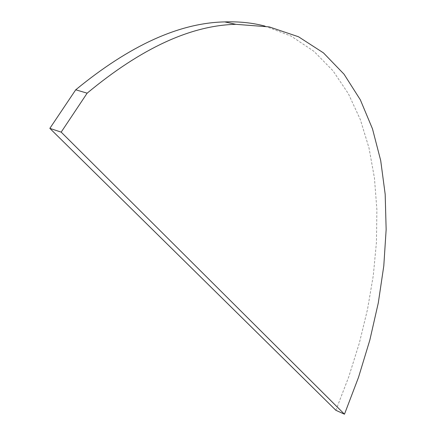 <?xml version="1.0" encoding="UTF-8"?>
<svg xmlns="http://www.w3.org/2000/svg" width="436" height="436" viewBox="0 0 436 436"><rect width="100%" height="100%" fill="white"/><g stroke="black" fill="none" stroke-linecap="round" stroke-linejoin="round"><path stroke-width="0.33" stroke-dasharray="2.18 1.64" d="M264.952 26.095L291.237 36.172L313.909 51.312L332.946 70.736L348.391 93.735L360.359 119.655L368.992 147.924L374.448 178.046L376.878 209.58L376.453 242.16L373.303 275.448L367.564 309.162L359.351 343.034L348.756 376.829L335.878 410.298"/><path stroke-width="0.65" d="M75.728 89.8L87.146 93.173L61.182 132.13L49.851 128.364L75.728 89.8C129.672 45.469 179.349 22.841 224.742 21.904C239.108 21.429 252.509 22.83 264.952 26.095M87.146 93.173C141.128 48.331 190.706 25.381 235.876 24.323L269.257 26.896L298.529 36.777L323.479 52.898L344.058 74.229L360.343 99.833L372.491 128.854L380.704 160.557L385.184 194.314L386.149 229.576L383.794 265.889L378.306 302.846L369.832 340.096L358.517 377.32L344.473 414.2L61.182 132.13M49.851 128.364L335.878 410.298L344.473 414.2M224.742 21.904L235.876 24.323"/></g></svg>
